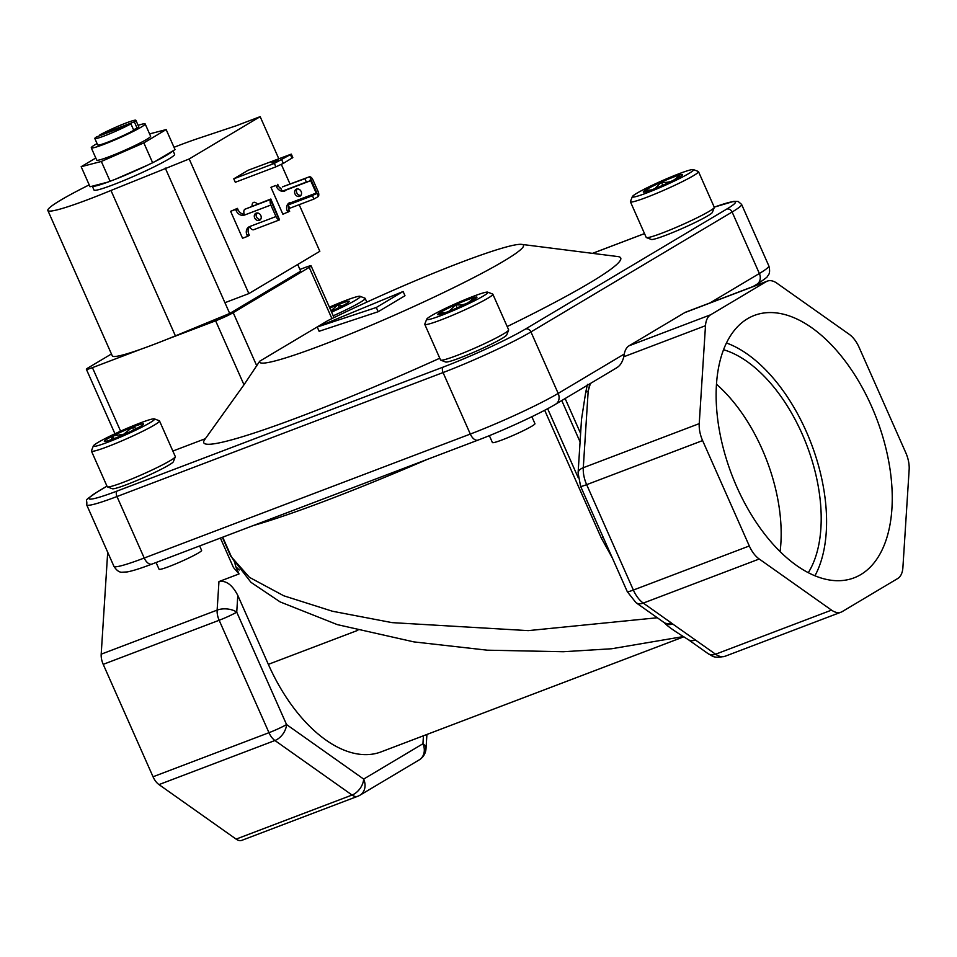 <?xml version="1.0" encoding="UTF-8"?>
<svg xmlns="http://www.w3.org/2000/svg" width="957" height="957" viewBox="0 0 957 957"><rect width="100%" height="100%" fill="white"/><g stroke="black" fill="none" stroke-linecap="round" stroke-linejoin="round"><path stroke-width="1.44" d="M736.77 486.826A140.368 77.673 69.2 0 0 852.615 578.363A140.368 77.673 69.2 0 0 871.612 406.462A140.368 77.673 69.2 0 0 752.872 316.013A140.368 77.673 69.2 0 0 736.77 486.826M814.945 575.779A137.892 76.309 69.2 0 0 806.296 431.547A137.892 76.309 69.2 0 0 726.435 342.977M808.294 572.681A129.315 71.548 69.2 0 0 802.169 434A129.315 71.548 69.2 0 0 723.528 349.724M780.099 551.591A129.315 71.548 69.2 0 0 762.143 449.228A129.315 71.548 69.2 0 0 716.458 384.212M122.352 431.44A21.497 1.735 -23.9 0 0 112.77 435.985A21.497 1.735 -23.9 0 0 104.373 441.392A21.497 1.735 -23.9 0 0 104.445 441.428A21.497 1.735 -23.9 0 0 115.57 438.031A21.497 1.735 -23.9 0 0 135.164 429.25A21.497 1.735 -23.9 0 0 143.61 424.071A21.497 1.735 -23.9 0 0 143.562 423.843A21.497 1.735 -23.9 0 0 132.365 427.205A21.497 1.735 -23.9 0 0 122.352 431.44M136.851 428.389L132.365 427.205L123.74 434.215L112.77 435.985L111.311 439.634M682.556 174.545A21.497 1.735 -23.9 0 0 679.123 175.131A21.497 1.735 -23.9 0 0 661.347 182.141A21.497 1.735 -23.9 0 0 645.174 190.323A21.497 1.735 -23.9 0 0 643.427 192.13A21.497 1.735 -23.9 0 0 646.788 191.508A21.497 1.735 -23.9 0 0 664.565 184.498A21.497 1.735 -23.9 0 0 680.738 176.315A21.497 1.735 -23.9 0 0 682.604 174.76A21.497 1.735 -23.9 0 0 682.556 174.545M680.02 176.758L679.123 175.131C674.769 180.885 668.835 183.218 661.347 182.141L654.959 188.565M437.708 314.662A21.497 1.735 -23.9 0 0 437.78 314.697A21.497 1.735 -23.9 0 0 441.141 314.075A21.497 1.735 -23.9 0 0 458.917 307.065A21.497 1.735 -23.9 0 0 475.079 298.883A21.497 1.735 -23.9 0 0 476.945 297.34A21.497 1.735 -23.9 0 0 473.476 297.699A21.497 1.735 -23.9 0 0 455.688 304.709A21.497 1.735 -23.9 0 0 439.526 312.891A21.497 1.735 -23.9 0 0 437.708 314.662M331.206 311.24A21.497 1.735 -23.9 0 0 331.23 311.228A21.497 1.735 -23.9 0 0 340.812 306.683A21.497 1.735 -23.9 0 0 349.257 301.491A21.497 1.735 -23.9 0 0 349.221 301.276A21.497 1.735 -23.9 0 0 338.024 304.637A21.497 1.735 -23.9 0 0 329.806 308.07M294.983 193.888A3.96 3.278 59.2 0 1 296.048 189.319A3.96 3.278 59.2 0 1 301.156 191.544A3.96 3.278 59.2 0 1 300.091 196.125A3.96 3.278 59.2 0 1 294.983 193.888M297.053 188.96A3.96 3.278 -120.8 0 0 296.802 192.812A3.96 3.278 -120.8 0 0 300.893 195.395M260.591 219.428A3.96 3.278 59.2 0 1 256.488 216.832A3.96 3.278 59.2 0 1 256.751 212.992M254.67 217.921A3.96 3.278 -120.8 0 0 259.79 220.146A3.96 3.278 -120.8 0 0 260.842 215.576A3.96 3.278 -120.8 0 0 255.734 213.351A3.96 3.278 -120.8 0 0 254.67 217.921M256.488 213.399A5.886 3.254 69.2 0 0 257.816 213.387A5.886 3.254 69.2 0 0 258.27 213.136M271.788 162.822L278.391 160.082L271.788 162.822M95.784 158.001L81.166 166.709L90.042 186.747L92.315 186.16L93.989 190.024A44.094 3.565 -23.9 0 0 123.991 180.466A44.094 3.565 -23.9 0 0 168.635 159.113A44.094 3.565 -23.9 0 0 174.617 154.304L173.061 150.799M107.938 182.081L92.315 186.16A44.094 3.565 -23.9 0 0 107.938 182.081L115.007 179.39A44.094 3.565 -23.9 0 0 147.916 165.011L155.225 161.422A44.094 3.565 -23.9 0 0 166.865 155.13A44.094 3.565 -23.9 0 0 172.523 151.11L175.035 149.615L166.159 129.578L149.579 133.908M259.706 361.208L327.808 320.631A144.256 11.64 156.1 0 1 460.879 262.421A144.256 11.64 156.1 0 1 521.685 244.382A144.256 11.64 156.1 0 1 465.377 281.837A144.256 11.64 156.1 0 1 322.294 345.022A144.256 11.64 156.1 0 1 259.706 361.208L243.987 384.798L215.624 320.81L167.044 339.28A94.564 7.632 -23.9 0 0 175.406 335.871L229.704 313.465L300.677 271.166L297.711 264.479M243.987 384.798L204.631 439.706A228.029 18.41 -23.9 0 0 302.723 415.661A228.029 18.41 -23.9 0 0 439.777 358.217M507.186 326.552A228.029 18.41 -23.9 0 0 617.899 256.572L521.685 244.382M89.204 184.88A94.564 7.632 -23.9 0 0 60.674 200.157A94.564 7.632 -23.9 0 0 47.85 210.48A94.564 7.632 -23.9 0 0 110.964 190.467L175.406 335.871M47.85 210.48L112.292 355.896A94.564 7.632 -23.9 0 0 141.014 349.173A94.564 7.632 -23.9 0 0 167.044 339.28M331.601 312.126A33.507 2.704 -23.9 0 0 332.139 311.886A33.507 2.704 -23.9 0 0 360.059 296.311A33.507 2.704 -23.9 0 0 329.411 307.185M360.059 296.311L364.952 298.177A37.227 3.003 156.1 0 1 365.155 298.357A37.227 3.003 156.1 0 1 333.921 315.487A37.227 3.003 156.1 0 1 333.227 315.786M508.622 330.093L506.72 334.962A33.507 2.704 156.1 0 1 477.196 350.764A33.507 2.704 156.1 0 1 445.651 362.021L440.77 360.155A37.227 3.003 -23.9 0 0 475.808 347.654A37.227 3.003 -23.9 0 0 508.622 330.093A37.227 3.003 -23.9 0 0 508.634 329.818L492.843 294.194A37.227 3.003 156.1 0 1 460.819 311.683A37.227 3.003 156.1 0 1 424.86 324.471A37.227 3.003 156.1 0 1 424.776 324.363A37.227 3.003 156.1 0 1 424.788 324.088L426.69 319.219A33.507 2.704 -23.9 0 0 426.762 319.566A33.507 2.704 -23.9 0 0 459.827 307.735A33.507 2.704 -23.9 0 0 487.855 292.22A33.507 2.704 -23.9 0 0 487.747 292.16A33.507 2.704 -23.9 0 0 456.214 303.417A33.507 2.704 -23.9 0 0 426.69 319.219M424.776 324.363L440.555 359.988A37.227 3.003 -23.9 0 0 440.651 360.095A37.227 3.003 -23.9 0 0 440.77 360.155M487.747 292.16L492.64 294.026A37.227 3.003 156.1 0 1 492.747 294.086A37.227 3.003 156.1 0 1 492.843 294.194M630.424 201.795L646.202 237.408A37.227 3.003 -23.9 0 0 646.298 237.527A37.227 3.003 -23.9 0 0 646.418 237.587A37.227 3.003 -23.9 0 0 681.468 225.074A37.227 3.003 -23.9 0 0 714.269 207.525A37.227 3.003 -23.9 0 0 714.281 207.25L698.49 171.626A37.227 3.003 156.1 0 1 666.467 189.103A37.227 3.003 156.1 0 1 630.519 201.903A37.227 3.003 156.1 0 1 630.424 201.795A37.227 3.003 156.1 0 1 630.436 201.52L632.338 196.652A33.507 2.704 -23.9 0 0 632.41 196.986A33.507 2.704 -23.9 0 0 665.474 185.156A33.507 2.704 -23.9 0 0 693.502 169.64A33.507 2.704 -23.9 0 0 693.394 169.58A33.507 2.704 -23.9 0 0 661.861 180.849A33.507 2.704 -23.9 0 0 632.338 196.652M693.394 169.58L698.287 171.459A37.227 3.003 156.1 0 1 698.407 171.518A37.227 3.003 156.1 0 1 698.49 171.626M175.287 456.824L173.384 461.693A33.507 2.704 156.1 0 1 145.273 476.861A33.507 2.704 156.1 0 1 112.316 488.752L107.435 486.886A37.227 3.003 -23.9 0 0 144.052 473.679A37.227 3.003 -23.9 0 0 175.287 456.824A37.227 3.003 -23.9 0 0 175.298 456.549L159.508 420.924A37.227 3.003 156.1 0 1 128.262 438.055A37.227 3.003 156.1 0 1 91.441 451.094A37.227 3.003 156.1 0 1 91.453 450.819L93.343 445.95A33.507 2.704 -23.9 0 0 126.48 434.454A33.507 2.704 -23.9 0 0 154.412 418.891A33.507 2.704 -23.9 0 0 121.455 430.782A33.507 2.704 -23.9 0 0 93.343 445.95M91.441 451.094L107.22 486.718A37.227 3.003 -23.9 0 0 107.435 486.886M531.865 416.714L534.951 423.688A23.267 1.878 156.1 0 1 531.793 426.224A23.267 1.878 156.1 0 1 508.239 437.493A23.267 1.878 156.1 0 1 492.412 442.541L489.362 435.65M199.642 545.957L201.616 550.407A23.267 1.878 156.1 0 1 198.458 552.955A23.267 1.878 156.1 0 1 174.904 564.211A23.267 1.878 156.1 0 1 159.077 569.259L156.075 562.513M97.064 143.562A29.476 2.381 -23.9 0 0 91.274 147.809L96.717 160.094A29.476 2.381 -23.9 0 0 109.505 156.589A29.476 2.381 -23.9 0 0 137.222 144.435A29.476 2.381 -23.9 0 0 150.608 136.205L145.165 123.931A29.476 2.381 -23.9 0 0 138.131 125.355M91.274 147.809A29.476 2.381 -23.9 0 0 104.062 144.304A29.476 2.381 -23.9 0 0 131.779 132.15A29.476 2.381 -23.9 0 0 145.165 123.931M94.815 138.502L97.686 144.962A22.454 1.818 -23.9 0 0 107.435 142.294A22.454 1.818 -23.9 0 0 133.777 130.319L130.918 123.86L96.382 136.983A22.454 1.818 -23.9 0 0 94.815 138.502A22.454 1.818 -23.9 0 0 104.564 135.834A22.454 1.818 -23.9 0 0 130.918 123.86M133.501 129.685L137.186 128.286A22.454 1.818 -23.9 0 0 138.753 126.767L135.882 120.307A22.454 1.818 -23.9 0 0 122.161 124.542A22.454 1.818 -23.9 0 0 99.791 134.949L100.066 135.583M110.964 190.467L189.187 158.958L260.16 116.658L236.235 125.75L198.278 138.418A94.564 7.632 -23.9 0 0 174.007 147.294M587.478 384.355L585.696 392.346A13.96 7.393 3.7 0 1 588.184 391.09L589.871 383.793M565.132 398.543L580.612 433.461M585.696 392.346L581.521 419.298L578.088 472.997A13.96 7.393 3.7 0 1 583.292 467.71A23.267 12.872 69.2 0 0 586.665 484.661A13.96 1.124 156.1 0 1 580.6 486.323L578.088 472.997M616.176 368.002C619.813 366.244 622.349 362.5 623.773 356.77L705.488 325.703L699.232 423.64A23.267 12.872 69.2 0 0 702.605 440.579L749.307 545.968A23.267 12.872 69.2 0 0 759.224 559.008L831.537 610.123A23.267 12.872 69.2 0 0 841.059 612.169A23.267 12.872 69.2 0 0 842.184 611.619L897.738 578.507A23.267 12.872 69.2 0 0 902.894 567.597L909.15 469.66A23.267 12.872 69.2 0 0 905.777 452.709L859.075 347.319A23.267 12.872 69.2 0 0 849.158 334.28L776.857 283.164A23.267 12.872 69.2 0 0 767.323 281.119A23.267 12.872 69.2 0 0 766.198 281.669L710.644 314.781A23.267 12.872 69.2 0 0 705.488 325.703M767.323 281.119L685.798 312.114A23.267 12.872 69.2 0 0 684.674 312.664L629.12 345.764A23.267 12.872 69.2 0 0 624.287 354.006L623.773 356.77M111.443 353.97L88.271 367.775A13.96 1.124 156.1 0 0 86.381 369.306A13.96 1.124 156.1 0 0 92.434 367.644L141.014 349.173M759.224 559.008L643.283 603.089L671.252 622.863A13.96 8.984 125.3 0 1 663.943 622.445L635.974 602.671L627.302 591.713A13.96 1.124 -23.9 0 0 633.367 590.05A23.267 12.872 69.2 0 0 643.283 603.089A13.96 8.984 125.3 0 1 635.974 602.671M831.537 610.123L715.585 654.205A23.267 12.872 69.2 0 0 725.119 656.251C712.391 658.823 712.63 655.545 708.288 653.787A13.96 8.984 -54.7 0 0 715.585 654.205L672.759 624.036A13.96 9.654 130.3 0 1 664.481 622.851L663.943 622.445M612.348 557.955L601.283 538.001L544.677 410.266M235.111 562.824L231.115 556.137M172.858 451.046L205.348 438.689M236.104 839.11L352.056 795.04A13.96 7.728 69.2 0 0 357.774 796.26L241.822 840.342A13.96 7.728 -110.8 0 1 236.104 839.11L158.982 784.596A13.96 7.728 -110.8 0 1 153.036 776.773L103.212 664.349A13.96 7.728 -110.8 0 1 101.191 654.181L217.131 610.111A13.96 7.728 69.2 0 0 219.153 620.268L103.212 664.349M299.912 269.467L305.044 267.517A13.96 1.124 -23.9 0 1 311.097 265.855L334.017 317.58M695.476 639.994A13.96 8.984 125.3 0 1 688.179 639.563L688.179 639.563C673.13 630.28 666.981 625.77 664.481 622.851M657.315 617.755L528.24 630.627L392.035 622.624L332.414 611.236L283.822 595.804L249.442 577.346L231.534 557.082L222.718 537.176M239.286 569.989L235.9 566.855L239.035 573.937L233.436 567.477L220.397 538.061M235.9 566.855L234.979 563.685M107.698 552.273L101.191 654.181M239.035 573.937L218.962 581.569C226.019 580.217 232.3 584.835 237.803 595.421L268.343 664.349A134.949 74.67 69.2 0 0 381.125 751.867L683.908 636.752M288.512 205.611A7.094 5.886 -120.8 0 0 289.11 210.026L289.66 211.258L282.877 214.236L270.939 187.309L275.915 185.419L276.453 186.651A7.094 5.886 -120.8 0 0 284.839 191.017L284.516 190.359M275.915 185.419L270.939 187.309M277.721 184.33L278.272 185.562A7.094 5.886 -120.8 0 0 281.191 189.091M282.865 186.723A4.845 2.68 69.2 0 0 282.614 186.794L309.685 176.698A4.845 2.68 69.2 0 1 312.975 179.928L318.095 191.448A4.845 2.68 69.2 0 1 318.43 196.436L313.92 199.068L289.696 208.279L288.213 204.942L312.437 195.73L313.92 199.068M289.995 202.633A7.094 5.886 -120.8 0 0 288.787 204.595M288.213 204.942L290.091 203.817L289.947 202.537A7.094 5.886 -120.8 0 0 289.181 202.908A7.094 5.886 -120.8 0 0 287.291 211.102L287.842 212.346M282.614 186.794A4.845 2.68 69.2 0 0 282.375 186.902L304.9 178.708L306.372 182.045L282.148 191.256L280.676 187.919M290.138 202.968L316.181 193.075L310.69 180.682L306.372 182.045M284.648 190.587L310.69 180.682L309.793 180.347M282.375 186.902L304.9 178.708M316.181 193.075L312.437 195.73M309.685 176.698L318.43 196.436M253.928 229.596A4.845 2.68 -110.8 0 1 253.689 229.716A4.845 2.68 -110.8 0 1 249.645 226.57A7.094 5.886 -120.8 0 0 248.868 226.941A7.094 5.886 -120.8 0 0 246.978 235.135L247.528 236.367L242.564 238.257L230.625 211.33L237.42 208.363L237.958 209.595A7.094 5.886 -120.8 0 0 244.238 214.284M237.42 208.363L235.601 209.439L236.152 210.672A7.094 5.886 -120.8 0 0 244.537 215.038L270.855 205.037L275.963 216.557A4.845 2.68 -110.8 0 0 279.253 219.787L270.508 200.049L270.831 199.02L279.54 219.859M235.601 209.439L230.625 211.33M249.681 226.653A7.094 5.886 -120.8 0 0 248.796 234.046L249.346 235.29L247.528 236.367M270.855 205.037A4.845 2.68 -110.8 0 1 270.508 200.049M283.32 163.396L292.818 157.57L291.287 154.125L274.36 163.396L233.771 178.815L235.302 182.273L275.879 166.841L283.32 163.396L281.801 159.951M233.771 178.815L248.138 170.262L291.287 154.125M257.325 204.152A5.886 3.254 69.2 0 0 253.641 202.394A5.886 3.254 69.2 0 0 252.05 206.15M165.262 168.061L224.931 302.699L248.856 293.596L189.187 158.958M248.856 293.596L319.829 251.296L299.17 204.678M289.995 183.983L281.346 164.448M278.75 158.623L260.16 116.658M224.931 302.699L229.704 313.465M244.537 215.038A4.845 2.68 -110.8 0 1 244.896 209.236L270.831 199.02M714.269 207.525L712.367 212.394A33.507 2.704 156.1 0 1 682.843 228.197A33.507 2.704 156.1 0 1 651.298 239.453L646.418 237.587M215.624 320.81A13.96 1.124 -23.9 0 0 233.209 312.676L309.207 267.386A13.96 1.124 -23.9 0 0 311.097 265.855M317.234 327.031L319.124 331.278L378.171 311.719L404.99 295.737L403.112 291.49L317.234 327.031L376.292 307.484L403.112 291.49M378.171 311.719L376.292 307.484M115.007 179.39L147.916 165.011M155.225 161.422L172.523 151.11M81.166 166.709L101.334 161.458L143.837 142.892L166.159 129.578M143.837 142.892L152.713 162.917M101.334 161.458L110.211 181.483M339.268 307.46L338.024 304.637L331.026 310.81M342.498 305.821L338.024 304.637M474.229 299.409L473.476 297.699C469.121 303.453 463.188 305.797 455.688 304.709L449.312 311.133M445.603 312.556L439.526 312.891L440.316 314.315M457.099 307.879L455.688 304.709M474.373 299.326L473.476 297.699M679.877 176.842L679.123 175.131M651.25 189.988L645.174 190.323L645.963 191.747M662.746 185.299L661.347 182.141M133.621 430.028L132.365 427.205M113.955 438.653L112.77 435.985M137.186 128.286L134.327 121.826L99.791 134.949M134.327 121.826A22.454 1.818 -23.9 0 0 135.882 120.307M154.412 418.891L159.293 420.757A37.227 3.003 156.1 0 1 159.508 420.924M699.232 423.64L583.292 467.71L588.184 391.09L590.397 383.482M580.074 441.883L561.759 400.552M113.931 566.329L86.68 504.841A69.801 5.634 -23.9 0 0 116.969 496.539L144.22 558.027A9.307 5.156 69.2 0 0 151.996 564.068C140.966 568.291 132.7 570.91 127.197 571.927L122.412 572.202C119.505 572.573 116.682 570.611 113.931 566.329A69.801 5.634 -23.9 0 0 144.22 558.027L470.306 434.059A9.307 5.156 69.2 0 0 478.081 440.088L151.996 564.068M714.245 207.167A65.148 5.264 156.1 0 1 726.614 209.152L525.441 329.052A65.148 5.264 156.1 0 1 443.414 366.998L117.328 490.965A4.653 2.572 -110.8 0 0 116.969 496.539L443.055 372.56L470.306 434.059A69.801 5.634 -23.9 0 0 558.182 393.411A9.307 7.716 59.2 0 1 555.706 404.153C540.059 413.603 503.406 430.53 478.081 440.088M443.414 366.998A4.653 2.572 -110.8 0 0 443.055 372.56A69.801 5.634 -23.9 0 0 530.944 331.923L558.182 393.411L624.287 354.006M525.441 329.052A4.653 3.864 -120.8 0 1 530.944 331.923L732.117 212.011L759.368 273.499L710.058 302.89M726.614 209.152A4.653 3.864 -120.8 0 1 732.117 212.011A69.801 5.634 -23.9 0 0 741.591 204.391L738.17 201.472L733.744 201.377L714.233 207.143M768.83 265.879A69.801 5.634 156.1 0 1 759.368 273.499A9.307 7.716 -120.8 0 1 756.879 284.253C764.703 279.169 768.244 276.453 767.502 276.106C769.727 274.192 770.17 270.795 768.83 265.879L741.591 204.391M702.605 440.579L586.665 484.661L633.367 590.05L749.307 545.968M547.631 408.699L578.219 477.722M672.759 624.036L671.252 622.863M603.125 537.152L601.283 538.001M230.709 556.184L222.347 537.32M426.978 459.516A248.964 20.097 156.1 0 1 253.246 525.572M120.594 431.164L92.434 367.644M153.036 776.773L268.977 732.691A13.96 7.728 69.2 0 0 274.922 740.515L158.982 784.596M218.962 581.569L217.131 610.111A13.96 7.393 3.7 0 1 236.738 612.145A13.96 1.124 156.1 0 1 219.153 620.268L268.977 732.691A13.96 1.124 -23.9 0 0 286.55 724.557A13.96 8.984 125.3 0 1 274.922 740.515L352.056 795.04A13.96 8.984 -54.7 0 0 363.672 779.082A13.96 11.58 59.2 0 1 359.952 795.207L419.214 759.882A13.96 11.58 -120.8 0 0 422.934 743.756A13.96 7.393 3.7 0 1 425.997 748.781L426.918 734.462M423.449 735.777L422.934 743.756L363.672 779.082L286.55 724.557L236.738 612.145L237.803 595.421M357.834 630.328L268.343 664.349M287.291 211.102L289.11 210.026M290.091 203.817L315.846 194.032M276.453 186.651L278.272 185.562M249.645 226.57L275.963 216.557M292.005 158.216L290.485 154.771M274.36 163.396L275.879 166.841M244.896 209.236L270.52 199.499M237.958 209.595L236.152 210.672M248.796 234.046L246.978 235.135M117.328 490.965A65.148 5.264 156.1 0 1 97.889 491.599L106.981 486.18M592.55 253.366L644.516 233.604M106.969 486.132L97.387 491.838A4.653 3.864 59.2 0 1 97.889 491.599M256.799 365.921L233.209 312.676M309.207 267.386L331.912 318.609M684.674 312.664L766.198 281.669M629.12 345.764L710.644 314.781M365.155 298.357L366.818 302.113M617.229 367.488L555.706 404.153M756.879 284.253L753.003 286.562M627.302 591.713L580.6 486.323M114.948 433.76L86.381 369.306M419.214 759.882A13.96 13.96 0 0 0 425.997 748.781M357.774 796.26A13.96 13.96 0 0 0 359.952 795.207M708.288 653.787L688.179 639.563M683.573 636.537L611.667 648.75L563.326 651.729L487.269 650.186L413.914 641.896L337.295 624.61L280.162 601.929L250.949 582.323L231.594 557.201M253.689 229.716L279.492 219.895M97.387 491.838C81.883 502.748 87.841 497.951 86.68 504.841M644.516 233.58L592.503 253.354M725.119 656.251L841.059 612.169"/></g></svg>

